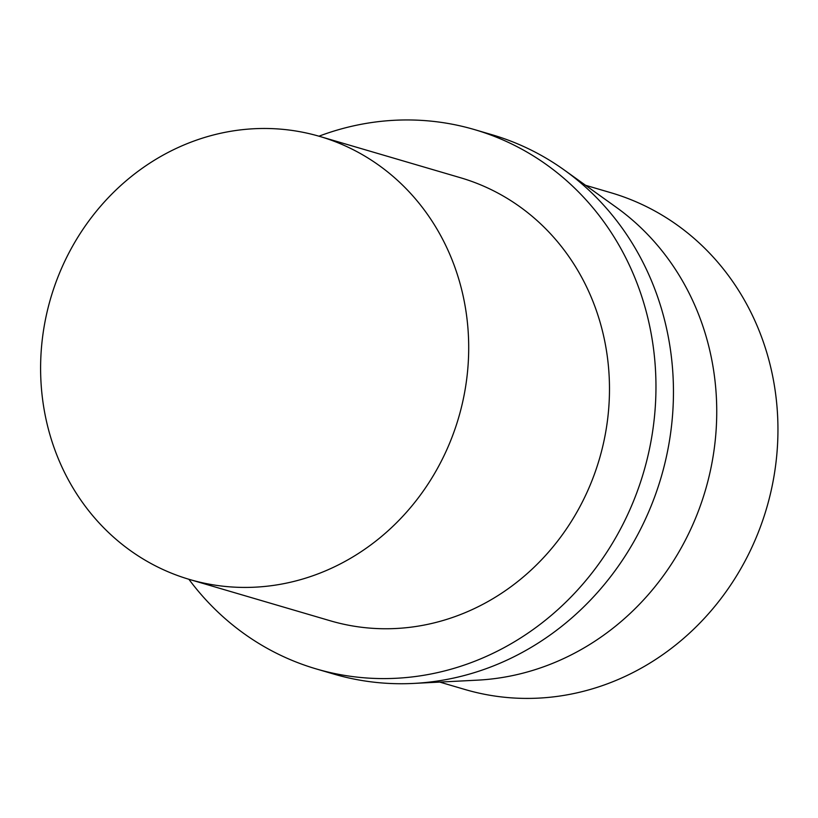 <?xml version="1.0" encoding="UTF-8"?>
<svg xmlns="http://www.w3.org/2000/svg" width="818" height="818" viewBox="0 0 818 818"><rect width="100%" height="100%" fill="white"/><g stroke="black" fill="none" stroke-linecap="round" stroke-linejoin="round"><path stroke-width="1.23" d="M42.147 340.666A230.891 212.537 106.4 0 1 319.685 136.412A230.891 212.537 106.4 0 1 458.581 417.814A230.891 212.537 106.4 0 1 189.623 579.492A230.891 212.537 106.4 0 1 42.147 340.666M319.685 136.412L460.462 177.731A230.891 212.537 106.4 0 1 599.359 459.143A230.891 212.537 106.4 0 1 330.4 620.821L189.623 579.492M318.948 136.197A281.034 258.692 106.4 0 1 474.583 129.622A281.034 258.692 106.4 0 1 643.643 472.139A281.034 258.692 106.4 0 1 316.269 668.93A281.034 258.692 106.4 0 1 188.886 579.277M474.583 129.622L492.068 134.755A281.034 258.692 106.4 0 1 564.359 170.083A281.034 258.692 106.4 0 1 661.138 477.272A281.034 258.692 106.4 0 1 413.673 683.419A281.034 258.692 106.4 0 1 333.764 674.063L316.269 668.93M564.359 170.083L616.251 207.291A258.877 238.294 106.4 0 1 705.392 490.268A258.877 238.294 106.4 0 1 477.446 680.157L413.673 683.419M585.576 185.297L610.872 192.721A258.877 238.294 106.4 0 1 766.599 508.234A258.877 238.294 106.4 0 1 465.033 689.513L439.747 682.089"/></g></svg>
